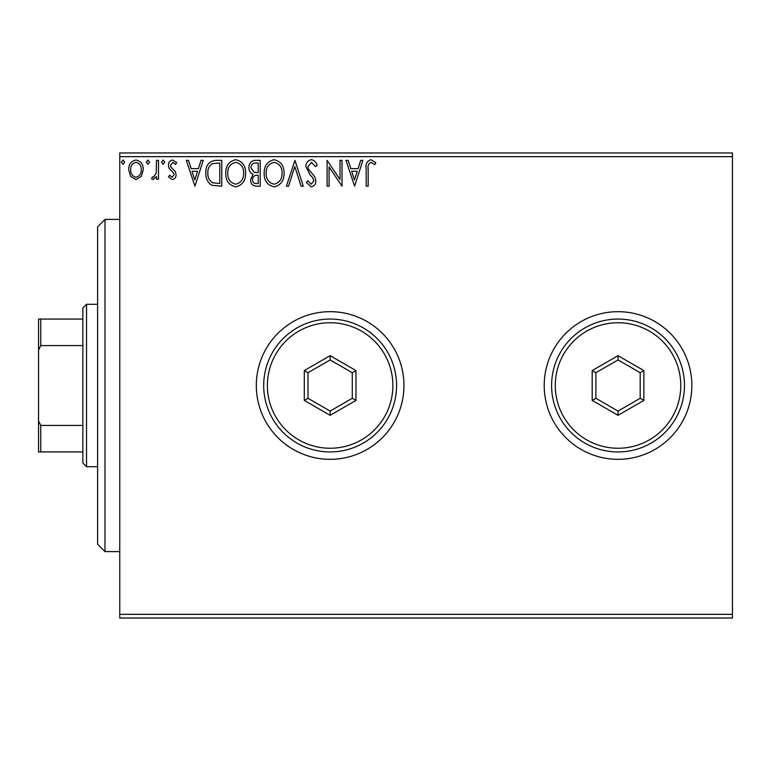 <?xml version="1.0" encoding="UTF-8"?>
<svg xmlns="http://www.w3.org/2000/svg" width="771" height="771" viewBox="0 0 771 771"><rect width="100%" height="100%" fill="white"/><g stroke="black" fill="none" stroke-linecap="round" stroke-linejoin="round"><path stroke-width="1.16" d="M544.21 385.5A73.823 73.823 0 0 0 618.034 459.323A73.823 73.823 0 0 0 691.847 385.5A73.823 73.823 0 0 0 618.034 311.677A73.823 73.823 0 0 0 544.21 385.5M256.319 385.5A73.823 73.823 0 0 0 330.133 459.323A73.823 73.823 0 0 0 403.956 385.5A73.823 73.823 0 0 0 330.133 311.677A73.823 73.823 0 0 0 256.319 385.5M732.45 618.034L119.756 618.034L119.756 614.342L732.45 614.342L732.45 618.034M141.334 176.434L135.975 179.566L130.627 176.453L128.699 169.736C128.641 164.387 131.07 161.149 135.975 160.021C140.891 161.139 143.319 164.377 143.271 169.736L141.334 176.434M158.508 160.349L158.508 179.229L156.523 179.229L156.523 176.453L153.063 179.566L151.55 178.92L152.494 176.906L153.39 177.243L156.205 173.176L156.523 160.349L158.508 160.349M172.28 179.566L168.444 176.877L169.61 175.258L172.155 177.243L174.073 174.699L173.6 172.993L169.1 168.396L168.444 165.476C168.425 162.44 169.822 160.619 172.637 160.021L176.723 162.575L175.586 164.329L172.858 162.344L170.43 165.38L170.902 167.182L175.422 171.702L176.058 174.612C176.106 177.378 174.844 179.026 172.28 179.566M215.774 160.349L221.769 160.349L221.769 186.187L211.707 185.252C207.515 182.351 205.578 178.246 205.876 172.945C205.578 165.486 208.874 161.293 215.774 160.349M260.193 160.349L260.193 186.187L256.541 186.187C252.609 185.994 250.623 183.855 250.594 179.788L253.013 174.294C250.276 172.974 248.917 170.776 248.937 167.683C248.956 163.413 250.989 160.975 255.028 160.349L260.193 160.349M294.975 160.349L303.254 186.187L301.095 186.187L294.811 166.584L288.527 186.187L286.369 186.187L294.975 160.349M340.03 160.349L342.016 160.349L342.016 186.187L329.092 166.921L329.092 186.187L327.106 186.187L327.106 160.349L340.03 179.576L340.03 160.349M368.181 169.003L368.181 186.187L366.196 186.187L366.196 168.743C365.396 164.05 366.977 161.033 370.918 159.693L375.795 162.671L374.793 164.657L370.938 162.344C368.499 163.616 367.574 165.832 368.181 169.003M119.756 156.658L119.756 152.966L732.45 152.966L732.45 156.658L119.756 156.658L119.756 614.342M732.45 156.658L732.45 614.342M354.602 186.187L345.986 160.349L348.155 160.349L350.805 168.637L358.062 168.637L360.722 160.349L362.881 160.349L354.602 186.187M311.359 159.693C314.366 160.301 316.303 162.18 317.17 165.331L315.551 166.642L311.503 162.344L307.899 166.719L308.545 169.254L314.828 176.887L315.85 180.819C315.879 184.173 314.337 186.177 311.224 186.852L306.241 182.476L307.793 180.886L311.253 184.202L313.855 180.934L312.66 177.59L310.202 175.017L305.904 166.681C305.942 162.806 307.764 160.474 311.359 159.693M284.046 173.157C284.191 180.53 280.923 185.088 274.235 186.852C267.392 185.262 264.039 180.732 264.174 173.282C264.048 165.9 267.344 161.37 274.081 159.693C280.817 161.312 284.142 165.804 284.046 173.157M245.621 173.157C245.766 180.53 242.499 185.088 235.81 186.852C228.968 185.262 225.614 180.732 225.749 173.282C225.624 165.9 228.92 161.37 235.656 159.693C242.393 161.312 245.718 165.804 245.621 173.157M194.938 186.187L186.331 160.349L188.49 160.349L191.15 168.637L198.407 168.637L201.058 160.349L203.226 160.349L194.938 186.187M164.801 162.17L163.144 164.329L161.486 162.17L163.144 160.021L164.801 162.17M149.564 162.17L147.907 164.329L146.249 162.17L147.907 160.021L149.564 162.17M124.719 162.17L123.061 164.329L121.404 162.17L123.061 160.021L124.719 162.17M351.653 171.287L354.438 179.961L357.214 171.287L351.653 171.287M266.159 173.282C266.062 179.19 268.722 182.833 274.148 184.202C279.545 182.775 282.176 179.094 282.061 173.167C282.157 167.288 279.516 163.683 274.148 162.344C268.694 163.674 266.034 167.326 266.159 173.282M256.145 183.537L258.208 183.537L258.208 175.258L257.196 175.258C254.218 175.239 252.686 176.732 252.58 179.739C252.58 182.168 253.775 183.431 256.145 183.537M257.206 172.608L258.208 172.608L258.208 162.999L255.933 162.999C252.782 162.951 251.105 164.512 250.922 167.683L254.045 172.299L257.206 172.608M227.734 173.282C227.638 179.19 230.298 182.833 235.724 184.202C241.121 182.775 243.752 179.094 243.636 173.167C243.732 167.288 241.092 163.683 235.724 162.344C230.269 163.674 227.609 167.326 227.734 173.282M219.783 183.537L219.783 162.999L212.333 163.654C209.105 165.813 207.611 168.907 207.862 172.945C207.601 177.301 209.24 180.587 212.757 182.814L219.783 183.537M191.998 171.287L194.784 179.961L197.559 171.287L191.998 171.287M130.684 169.726C130.598 173.735 132.361 176.241 135.985 177.243C139.599 176.241 141.372 173.735 141.286 169.726C141.372 165.726 139.609 163.269 135.985 162.344C132.361 163.269 130.588 165.726 130.684 169.726M104.991 551.593L97.609 544.21L97.609 226.79L104.991 219.407L104.991 551.593L119.756 551.593M86.535 466.706L82.844 463.014L82.844 307.986L86.535 304.294L86.535 466.706L97.609 466.706M82.844 345.572L40.767 345.572L38.55 350.063L38.55 319.059L40.767 319.059L40.767 345.572M82.844 451.941L38.55 451.941L38.55 350.063M38.55 420.937L40.767 425.428L40.767 451.941M82.844 425.428L40.767 425.428M82.844 319.059L40.767 319.059M680.774 385.5A62.75 62.75 0 0 0 618.034 322.75A62.75 62.75 0 0 0 555.284 385.5A62.75 62.75 0 0 0 618.034 448.25A62.75 62.75 0 0 0 680.774 385.5M551.593 385.5A66.441 66.441 0 0 1 618.034 319.059A66.441 66.441 0 0 1 684.465 385.5A66.441 66.441 0 0 1 618.034 451.941A66.441 66.441 0 0 1 551.593 385.5M592.195 400.419L592.195 370.581L618.034 355.662L643.872 370.581L643.872 400.419L618.034 415.338L592.195 400.419L595.887 398.289L618.034 411.068L640.181 398.289L640.181 372.711L618.034 359.932L595.887 372.711L595.887 398.289M618.034 415.338L618.034 411.068M640.181 398.289L643.872 400.419M640.181 372.711L643.872 370.581M618.034 359.932L618.034 355.662M592.195 370.581L595.887 372.711M392.882 385.5A62.75 62.75 0 0 0 330.133 322.75A62.75 62.75 0 0 0 267.392 385.5A62.75 62.75 0 0 0 330.133 448.25A62.75 62.75 0 0 0 392.882 385.5M263.701 385.5A66.441 66.441 0 0 1 330.133 319.059A66.441 66.441 0 0 1 396.573 385.5A66.441 66.441 0 0 1 330.133 451.941A66.441 66.441 0 0 1 263.701 385.5M304.294 400.419L304.294 370.581L330.133 355.662L355.971 370.581L355.971 400.419L330.133 415.338L304.294 400.419L307.986 398.289L330.133 411.068L352.28 398.289L352.28 372.711L330.133 359.932L307.986 372.711L307.986 398.289M330.133 415.338L330.133 411.068M352.28 398.289L355.971 400.419M352.28 372.711L355.971 370.581M330.133 359.932L330.133 355.662M304.294 370.581L307.986 372.711M104.991 219.407L119.756 219.407M86.535 304.294L97.609 304.294"/></g></svg>
